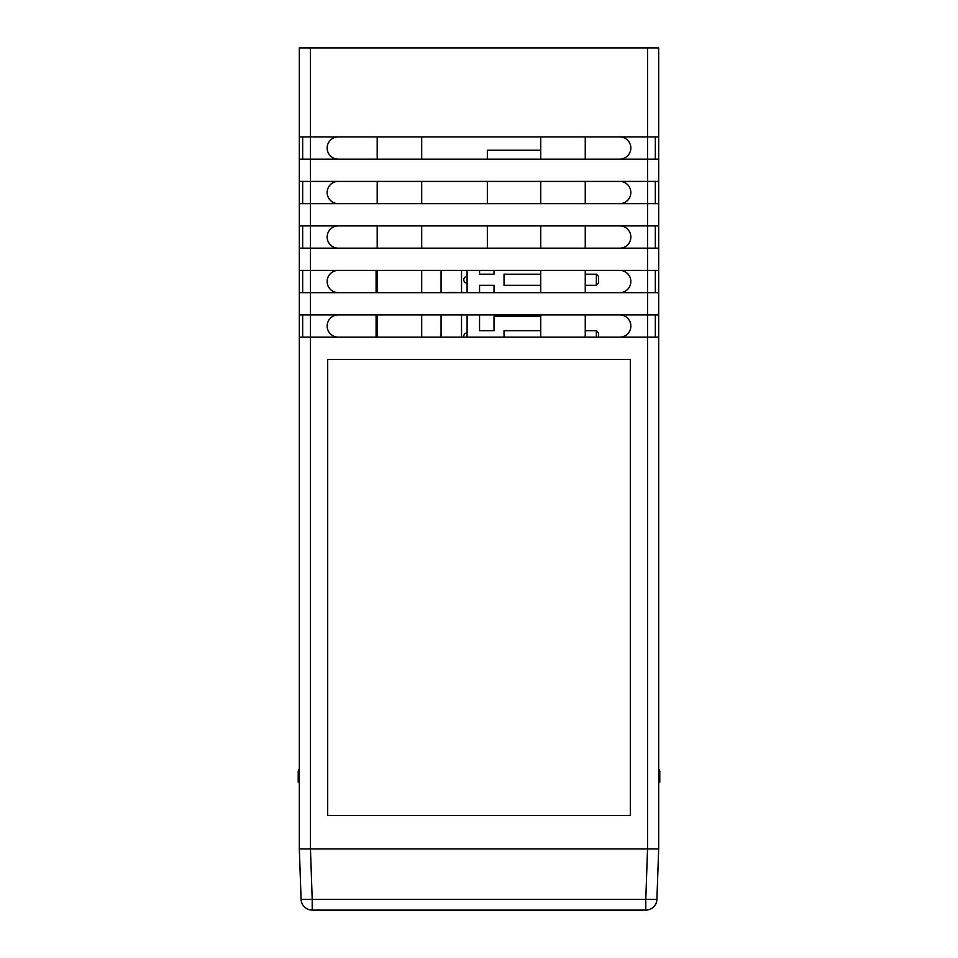<?xml version="1.0" encoding="UTF-8"?>
<svg xmlns="http://www.w3.org/2000/svg" width="958" height="958" viewBox="0 0 958 958"><rect width="100%" height="100%" fill="white"/><g stroke="black" fill="none" stroke-linecap="round" stroke-linejoin="round"><path stroke-width="1.44" d="M299.327 848.908L301.087 899.358L312.212 899.358L310.452 848.908L647.548 848.908L647.548 337.156L310.452 337.156L310.452 848.908L299.327 848.908L299.327 47.9L658.673 47.9L658.673 136.898L647.548 136.898L647.548 47.9M658.673 159.148L658.673 181.397L647.548 181.397L647.548 159.148L658.673 159.148L658.673 136.898M299.327 203.647L658.673 203.647L658.673 181.397M658.673 203.647L658.673 225.908L299.327 225.908M658.673 248.158L658.673 270.407L647.548 270.407L647.548 248.158L658.673 248.158L658.673 225.908M658.673 292.657L658.673 314.907L647.548 314.907L647.548 292.657L658.673 292.657L658.673 270.407M299.327 159.148L310.452 159.148L310.452 181.397L647.548 181.397L647.548 248.158L310.452 248.158L310.452 270.407L647.548 270.407L647.548 292.657L310.452 292.657L310.452 314.907L647.548 314.907L647.548 337.156L658.673 337.156L658.673 314.907M658.673 337.156L658.673 848.908L647.548 848.908L645.788 899.358L656.913 899.358L658.673 848.908M338.27 136.898A11.125 11.125 0 0 0 327.145 148.023A11.125 11.125 0 0 0 338.27 159.148M338.27 181.397A11.125 11.125 0 0 0 327.145 192.522A11.125 11.125 0 0 0 338.27 203.647M338.27 225.908A11.125 11.125 0 0 0 327.145 237.033A11.125 11.125 0 0 0 338.27 248.158M338.27 270.407A11.125 11.125 0 0 0 327.145 281.532A11.125 11.125 0 0 0 338.27 292.657M338.27 314.907A11.125 11.125 0 0 0 327.145 326.031A11.125 11.125 0 0 0 338.27 337.156M619.73 203.647A11.125 11.125 0 0 0 630.855 192.522A11.125 11.125 0 0 0 619.73 181.397M619.73 159.148A11.125 11.125 0 0 0 630.855 148.023A11.125 11.125 0 0 0 619.73 136.898M619.73 337.156A11.125 11.125 0 0 0 630.855 326.031A11.125 11.125 0 0 0 619.73 314.907M310.452 47.9L310.452 159.148L647.548 159.148L647.548 136.898L299.327 136.898M655.332 136.898L655.332 159.148M302.668 248.158L302.668 225.908M655.332 225.908L655.332 248.158M619.73 292.657A11.125 11.125 0 0 0 630.855 281.532A11.125 11.125 0 0 0 619.73 270.407M655.332 181.397L655.332 203.647M302.668 292.657L302.668 270.407M327.696 815.533L630.304 815.533L630.304 359.406L327.696 359.406L327.696 815.533M302.668 337.156L302.668 314.907M376.087 337.156L376.087 314.907M376.087 292.657L376.087 270.407M487.347 248.158L487.347 225.908M487.347 203.647L487.347 181.397M487.347 159.148L487.347 150.25L540.743 150.25M299.327 337.156L310.452 337.156L310.452 314.907L299.327 314.907M299.327 292.657L310.452 292.657L310.452 270.407L299.327 270.407M299.327 248.158L310.452 248.158L310.452 181.397L299.327 181.397M655.332 270.407L655.332 292.657M619.73 248.158A11.125 11.125 0 0 0 630.855 237.033A11.125 11.125 0 0 0 619.73 225.908M655.332 314.907L655.332 337.156M302.668 159.148L302.668 136.898M302.668 203.647L302.668 181.397M585.242 136.898L585.242 159.148M585.242 181.397L585.242 203.647M585.242 225.908L585.242 248.158M585.242 270.407L585.242 292.657M585.242 314.907L585.242 337.156M540.743 314.907L540.743 337.156M540.743 270.407L540.743 292.657M540.743 225.908L540.743 248.158M540.743 136.898L540.743 159.148M540.743 181.397L540.743 203.647M421.7 136.898L421.7 159.148M421.7 181.397L421.7 203.647M421.7 225.908L421.7 248.158M421.7 270.407L421.7 292.657M421.7 314.907L421.7 337.156M377.201 314.907L377.201 337.156M377.201 270.407L377.201 292.657M377.201 225.908L377.201 248.158M377.201 136.898L377.201 159.148M377.201 181.397L377.201 203.647M467.097 270.407L467.097 292.657M467.097 314.907L467.097 337.156M461.528 270.407L461.528 292.429M461.528 314.907L461.528 337.156M540.743 330.702L504.028 330.702L504.028 337.156M479.551 314.907L479.551 330.702L494.017 330.702L494.017 316.236L540.743 316.236M494.017 292.657L494.017 285.316L479.551 285.316L479.551 292.657M540.743 274.192L504.028 274.192L504.028 285.316L540.743 285.316M479.551 270.407L479.551 274.192L494.017 274.192L494.017 270.407M596.367 337.156L596.367 330.702L598.594 332.929L598.594 337.156M596.367 330.702L585.242 330.702M596.367 274.192L598.594 276.407L598.594 283.089L596.367 285.316L596.367 274.192L585.242 274.192M596.367 285.316L585.242 285.316M467.097 283.089A3.341 3.341 0 0 1 463.756 279.748A3.341 3.341 0 0 1 467.097 276.407M463.876 337.156A3.341 3.341 0 0 1 467.097 332.929M645.788 910.1L312.212 910.1L312.212 899.358L645.788 899.358L645.788 910.1A11.125 11.125 0 0 0 656.913 899.358A11.125 11.125 0 0 1 645.788 910.1M299.327 768.807L298.213 771.034L298.213 782.159L299.327 782.159M658.673 768.807L659.787 771.034L659.787 782.159L658.673 782.159M301.087 899.358A11.125 11.125 0 0 0 312.212 910.1A11.125 11.125 0 0 1 301.087 899.358M441.063 292.429L441.063 270.407M441.063 337.156L441.063 314.907M448.847 292.657L435.495 292.657M448.847 292.429L462.199 292.657M462.199 292.429L464.426 292.657"/></g></svg>
